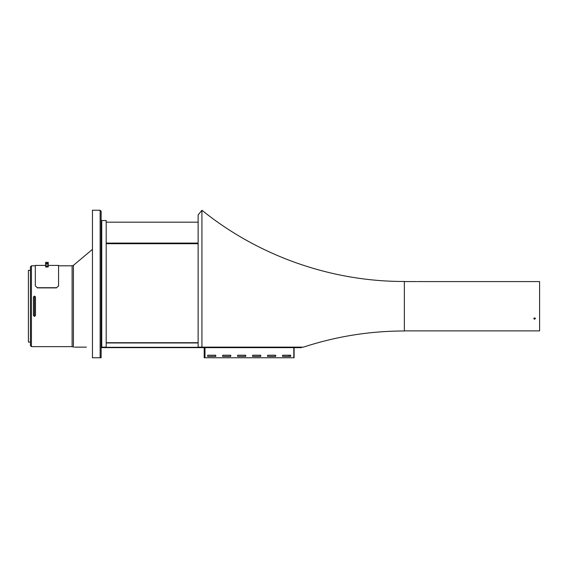 <?xml version="1.0" encoding="UTF-8"?>
<svg xmlns="http://www.w3.org/2000/svg" width="568" height="568" viewBox="0 0 568 568"><rect width="100%" height="100%" fill="white"/><g stroke="black" fill="none" stroke-linecap="round" stroke-linejoin="round"><path stroke-width="0.85" d="M35.472 297.064L35.472 297.135C34.797 295.836 34.123 295.836 33.448 297.135L33.448 315.318C34.123 316.617 34.797 316.617 35.472 315.318L35.472 297.064M74.543 347.14L86.286 347.14M85.392 347.14L81.458 347.14M77.369 347.14L75.743 347.14M30.424 269.857L30.424 345.628L31.432 346.636L72.115 346.636L73.457 347.14M31.432 346.636L31.432 265.817L30.424 266.825L30.424 306.223M100.131 210.252L101.139 211.261L101.139 357.748L92.449 357.748L92.449 210.252L100.131 210.252L100.131 357.748M106.195 347.14L101.743 347.14L101.743 220.554L106.195 220.554L106.195 347.14M86.379 347.14L85.569 347.14M81.529 347.14L77.44 347.14M75.807 347.14L74.621 347.14M198.977 347.14L198.125 347.14L198.125 347.644L104.477 347.644L104.477 347.14L101.139 347.14M104.576 347.14L104.576 347.644M198.125 342.965L106.195 342.965M104.477 347.644L101.139 347.644M198.125 342.717L106.195 342.717M34.463 316.326L34.463 296.127M30.424 342.092L28.4 342.092L28.4 270.361L30.424 270.361M106.195 243.707L198.125 243.707M106.195 243.097L198.125 243.097M56.537 287.706L58.561 285.924L56.537 287.706L37.346 287.706L35.322 285.924L37.346 287.706M58.561 286.109L58.561 265.412L48.223 265.412M45.66 265.412L35.322 265.412L35.322 285.924M56.537 287.884L37.346 287.884M48.223 263.346L48.223 262.338L45.66 262.338L45.66 266.995L48.223 266.995L48.223 263.346L45.66 263.346M48.223 266.506L45.66 266.506M241.499 347.14L246.739 347.14L241.499 347.14M276.084 347.14L269.175 347.14M269.481 347.14L275.445 347.14M282.899 347.14L288.906 347.14L282.899 347.14M292.016 347.14C303.937 347.14 303.937 347.14 292.016 347.14L292.009 347.644L292.016 347.14L289.517 347.14L301.48 347.14L301.48 347.644L294.103 347.644L294.103 357.748L204.991 357.748L204.991 347.644M201.924 347.14L303.404 347.14L198.125 347.14L198.125 214.974L201.924 210.252L201.924 347.14M201.924 210.252C258.696 256.09 331.385 281.664 404.352 281.472L404.352 330.981C369.846 331.016 336.199 336.405 303.411 347.14M533.778 318.35L534.552 318.84L535.326 318.35M535.198 318.13L534.552 317.846M534.417 281.586L423.905 281.586M534.552 281.586L539.6 281.572L539.6 330.874L404.352 330.874M534.552 319.244L533.742 318.549L535.354 318.549L534.552 319.244M416.479 281.636L415.449 281.586L416.479 281.636M293.812 357.748L293.812 347.644L198.125 347.644M202.016 347.14L202.016 347.644M228.819 347.14L227.946 347.14M267.954 355.227A0.603 0.504 90 0 0 267.954 356.434A0.603 0.504 90 0 1 267.954 355.227L275.295 355.227A0.603 0.504 90 0 1 275.295 356.434L267.954 356.434M208.009 356.434A0.603 0.504 90 0 1 208.009 355.227A0.603 0.504 90 0 0 208.009 356.434L215.357 356.434A0.603 0.504 90 0 0 215.357 355.227L208.009 355.227M204.189 347.644L204.189 357.748L204.693 357.748L204.693 347.644L204.991 357.748M237.978 355.227A0.603 0.504 90 0 0 237.978 356.434L245.326 356.434A0.603 0.504 90 0 0 245.326 355.227L237.978 355.227A0.603 0.504 90 0 0 237.978 356.434M260.023 356.434A0.603 0.504 90 0 0 260.023 355.227M260.314 356.434A0.603 0.504 90 0 0 260.314 355.227L252.966 355.227A0.603 0.504 90 0 0 252.966 356.434L260.314 356.434M294.103 356.739L293.812 347.644M222.997 355.227A0.603 0.504 90 0 0 222.997 356.434L230.338 356.434A0.603 0.504 90 0 0 230.338 355.227L222.997 355.227A0.603 0.504 90 0 0 222.997 356.434M282.935 355.227A0.603 0.504 90 0 0 282.935 356.434L290.284 356.434A0.603 0.504 90 0 0 290.284 355.227L282.935 355.227A0.603 0.504 90 0 0 282.935 356.434M230.054 356.434A0.603 0.504 90 0 0 230.054 355.227M252.966 356.434A0.603 0.504 90 0 1 252.966 355.227M288.949 355.227L290.34 355.383M288.949 355.383L288.345 355.383M215.066 356.434A0.603 0.504 90 0 0 215.066 355.227M275.011 356.434A0.603 0.504 90 0 0 275.011 355.227M245.042 356.434A0.603 0.504 90 0 0 245.042 355.227M289.999 356.434A0.603 0.504 90 0 0 289.999 355.227M294.103 355.227L294.103 356.434M58.561 265.817L72.115 265.817L73.414 265.341L73.414 347.112M72.115 265.817L72.115 346.636M104.576 347.304L198.125 347.304M48.223 266.037L45.66 266.037M45.66 265.845L48.223 265.845M48.223 264.141L45.66 264.141M73.414 265.341L92.449 249.366M31.432 265.817L35.322 265.817M101.743 220.554L101.139 221.158M106.195 222.173L198.125 222.173M404.352 281.572L415.726 281.572M417.231 281.572L423.529 281.572"/></g></svg>
